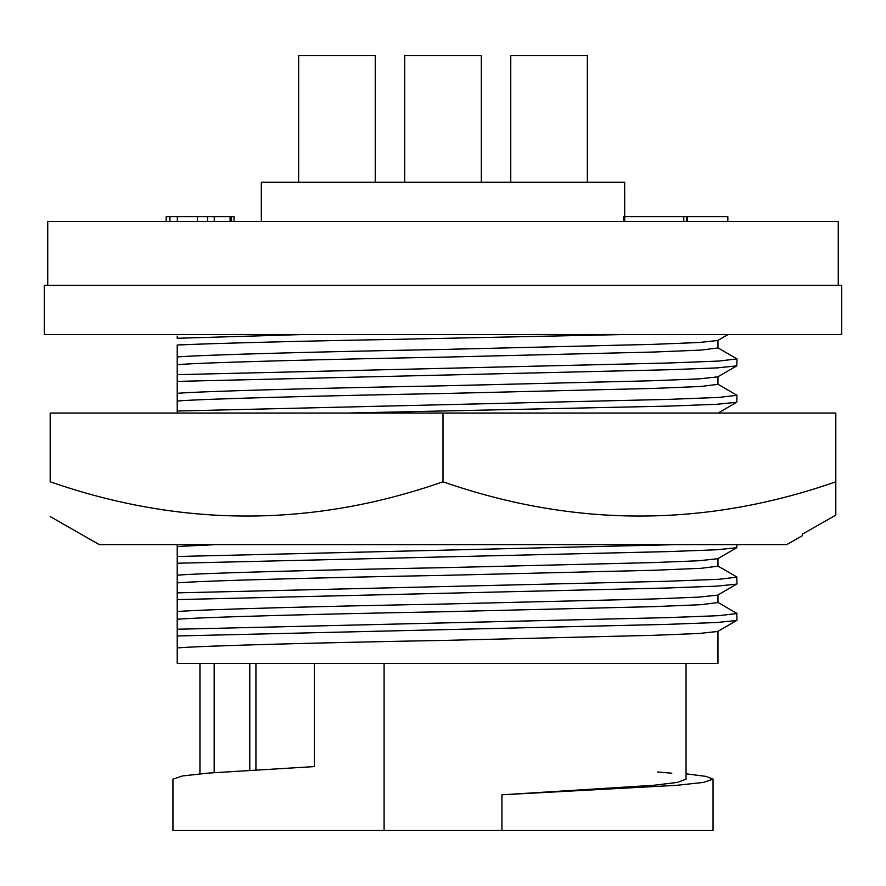 <?xml version="1.0" encoding="UTF-8"?>
<svg xmlns="http://www.w3.org/2000/svg" width="886" height="886" viewBox="0 0 886 886"><rect width="100%" height="100%" fill="white"/><g stroke="black" fill="none" stroke-linecap="round" stroke-linejoin="round"><path stroke-width="1.33" d="M50.192 516.549L99.298 544.635L786.702 544.635L802.417 535.653L802.417 534.103L835.808 515.131L802.417 534.103M835.808 515.131L835.808 481.785C705.19 527.458 574.25 527.458 443 481.785C312.381 527.458 181.442 527.458 50.192 481.785C50.192 527.447 50.192 527.447 50.192 481.785C50.192 527.447 50.192 527.447 50.192 481.785L50.192 413.053L443 413.053L443 481.785M443 413.053L835.808 413.053L835.808 481.785M587.352 182.272L587.352 55.596L510.757 55.596L510.757 182.272M481.297 182.272L481.297 55.596L481.297 182.272M375.243 182.272L375.243 55.596L298.648 55.596L298.648 182.272M404.703 182.272L404.703 55.596L481.297 55.596M177.211 356.958C202.839 354.788 326.303 351.576 443 349.449L653.635 344.344L699.021 342.517L717.771 340.49L728.159 334.487L625.893 334.487L391.955 339.438C303.455 341.01 214.645 343.303 177.211 345.008L177.211 374.645L668.199 363.016L718.69 361.067L736.964 358.93L717.771 347.733M177.211 364.655C202.839 362.485 326.303 359.273 443 357.147L653.635 352.041L700.87 350.103L717.97 347.965L717.97 340.379M736.787 365.874L716.852 367.911L668.199 369.75L177.211 381.379L177.211 374.645L177.211 393.329C202.839 391.158 326.303 387.946 443 385.82L653.635 380.714L699.021 378.887L717.771 376.86L736.787 365.874L736.964 358.93M177.211 393.329L177.211 401.026C202.839 398.855 326.303 395.643 443 393.517L653.635 388.411L700.87 386.473L717.97 384.336L717.97 376.749M177.211 544.635L177.211 575.18C202.839 573.02 326.303 569.798 443 567.682L653.635 562.577L699.021 560.738L717.771 558.712L736.787 547.736L736.964 544.635M177.211 575.18L177.211 582.877C202.839 580.707 326.303 577.495 443 575.379L653.635 570.274L700.87 568.325L717.97 566.187L717.97 558.601M177.211 582.877L177.211 611.55C202.839 609.391 326.303 606.168 443 604.053L653.635 598.947L699.021 597.109L717.771 595.093L736.964 583.896L736.787 576.952L717.771 565.966M177.211 611.55L177.211 619.248C202.839 617.088 326.303 613.865 443 611.75L653.635 606.644L700.87 604.695L717.97 602.558L717.97 594.971M177.211 619.248L177.211 647.921C202.839 645.761 326.303 642.538 443 640.423L653.635 635.317L699.021 633.479L717.771 631.463L736.964 620.266L736.787 613.322L717.771 602.336M717.97 631.341L717.97 663.459L177.211 663.459L177.211 647.921M727.838 221.555L727.838 216.649L624.696 216.649L624.674 182.272L261.326 182.272L261.326 221.555M838.267 285.381L838.267 221.555L47.733 221.555L47.733 285.381M841.7 285.381L44.3 285.381L44.3 334.487L841.7 334.487L841.7 285.381M624.696 221.555L624.696 216.649L623.445 216.649L623.445 221.555M687.547 216.649L687.547 221.555M686.617 216.649L686.617 221.555M683.77 216.649L683.77 221.555M234.048 221.555L234.048 216.649L177.311 216.649L177.311 221.555M230.094 216.649L230.094 221.555M214.246 216.649L214.246 221.555M207.568 216.649L207.568 221.555M197.423 216.649L197.423 221.555M177.311 216.649L166.169 216.649L166.169 221.555M231.534 216.649L231.534 221.555M169.946 216.649L169.946 221.555M686.052 773.821L706.042 776.391L713.053 779.171L703.528 782.393L676.871 785.295L501.919 794.797L501.919 830.403L713.053 830.403L713.053 779.171M686.052 663.459L686.052 779.171L677.48 782.393L653.491 785.295L501.919 794.797M657.567 772.005L671.809 773.201M384.081 663.459L384.081 830.403L172.947 830.403L172.947 779.171L182.472 775.948L209.129 773.035L314.353 766.578L314.353 663.459M384.081 830.403L501.919 830.403M214.19 663.459L214.19 772.647M255.932 663.459L255.932 769.845M177.211 635.971L668.199 624.342L716.852 622.504L736.787 620.477M177.211 629.237L668.199 617.608L718.69 615.67L736.964 613.533M177.211 599.6L668.199 587.972L716.852 586.133L736.787 584.107M177.211 592.867L668.199 581.238L718.69 579.3L736.964 577.163M177.211 563.23L668.199 551.601L716.852 549.763L736.787 547.736M177.211 556.497L676.184 544.635M177.211 546.507L215.675 544.635M177.211 401.026L177.211 413.053L177.211 411.015L668.199 399.387L718.69 397.437L736.964 395.3L717.771 384.114M346.836 413.053L668.199 406.12L716.852 404.282L736.787 402.244L736.964 395.3M177.211 336.126L177.211 338.275L304.507 334.487M249.774 663.459L249.774 770.222M199.948 663.459L199.948 773.821M717.771 413.23L736.787 402.244"/></g></svg>
